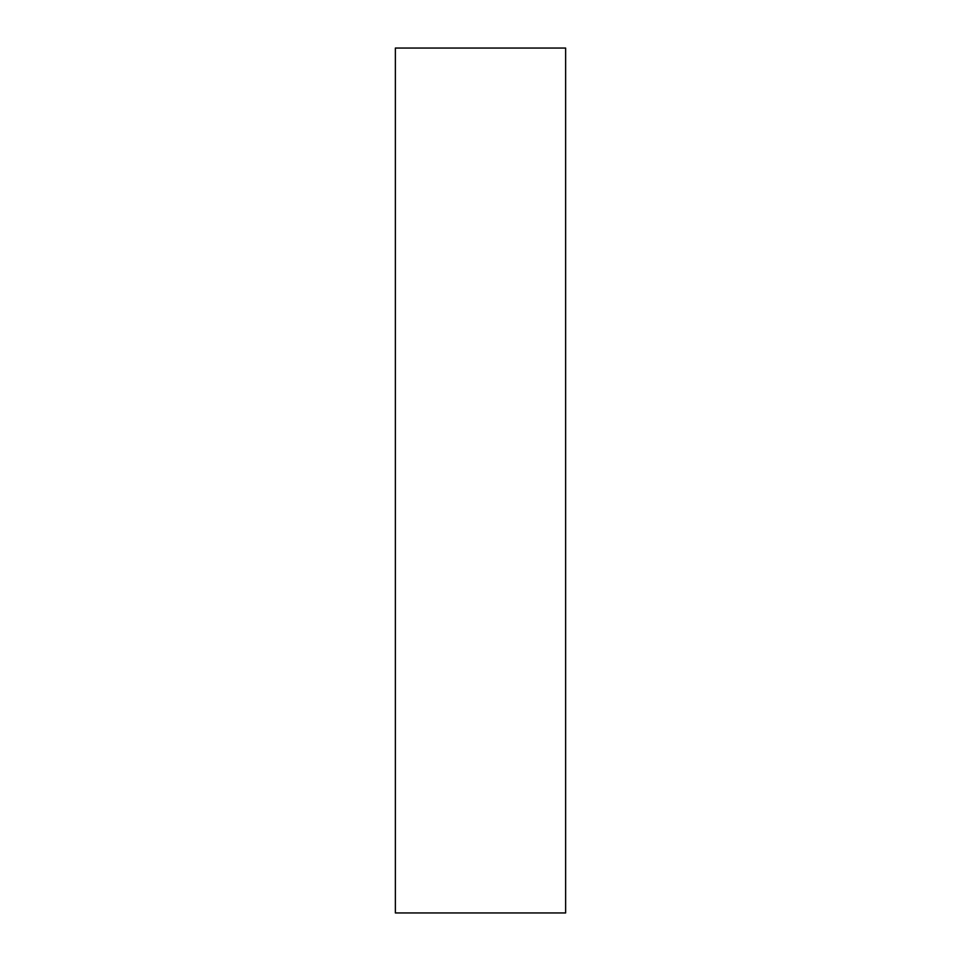 <?xml version="1.0" encoding="UTF-8"?>
<svg xmlns="http://www.w3.org/2000/svg" width="961" height="961" viewBox="0 0 961 961"><rect width="100%" height="100%" fill="white"/><g stroke="black" fill="none" stroke-linecap="round" stroke-linejoin="round"><path stroke-width="1.44" d="M565.633 912.95L565.633 48.05L395.367 48.05L395.367 912.95L565.633 912.95"/></g></svg>
